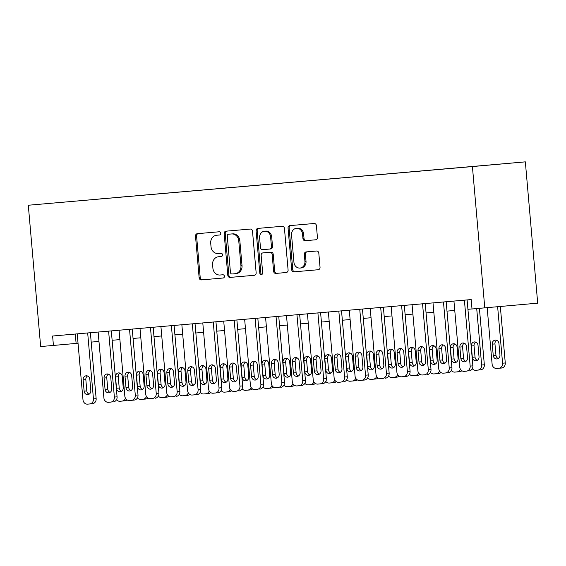<?xml version="1.0" encoding="UTF-8"?>
<svg xmlns="http://www.w3.org/2000/svg" width="566" height="566" viewBox="0 0 566 566"><rect width="100%" height="100%" fill="white"/><g stroke="black" fill="none" stroke-linecap="round" stroke-linejoin="round"><path stroke-width="0.85" d="M220.761 233.263A1.627 1.443 -95.1 0 0 219.184 231.77L197.35 233.673A2.321 2.059 -95.1 0 0 195.503 236.164L199.14 277.772A2.321 2.059 -95.1 0 0 201.397 279.908L223.223 278.005A1.627 1.443 -95.1 0 0 222.94 274.772L220.117 275.012A7.429 6.601 -95.1 0 1 212.894 268.192L212.597 264.725A7.429 6.601 -95.1 0 1 218.511 256.752L221.341 256.504A1.627 1.443 -95.1 0 0 221.058 253.271L218.235 253.518A7.429 6.601 -95.1 0 1 211.019 246.691L210.715 243.224A7.429 6.601 -95.1 0 1 216.629 235.251A7.429 6.601 -95.1 0 0 216.629 235.251L219.466 235.01A1.627 1.443 -95.1 0 0 220.761 233.263M315.566 239.8A2.321 2.059 -95.1 0 0 317.42 237.31L316.401 225.636A2.321 2.059 -95.1 0 0 314.144 223.499L289.898 225.615A2.321 2.059 -95.1 0 0 288.052 228.105L291.688 269.713A2.321 2.059 -95.1 0 0 293.945 271.85L318.184 269.734A2.321 2.059 -95.1 0 0 320.038 267.244L318.807 253.144A2.321 2.059 -95.1 0 0 316.55 251.014L306.178 251.912A2.321 2.059 -95.1 0 0 304.324 254.403L304.933 261.4A6.205 5.519 -95.1 0 1 299.987 268.058A6.205 5.519 -95.1 0 1 293.945 262.355L291.547 234.961A6.205 5.519 -95.1 0 1 296.492 228.303A6.205 5.519 -95.1 0 1 302.534 234.006L302.937 238.569A2.321 2.059 -95.1 0 0 305.194 240.706L315.566 239.8M219.601 256.653A7.429 6.601 -95.1 0 0 219.587 256.66L218.511 256.752A7.429 6.601 -95.1 0 0 218.511 256.752L221.419 256.497M484.779 307.876L472.412 166.567L525.34 161.855L537.7 303.164L472.009 308.986L471.188 299.57L52.603 336.013L53.43 345.437L78.037 343.251M53.43 345.437L40.66 346.548L28.3 205.239L472.412 166.567M252.507 231.197A2.321 2.059 -95.1 0 0 250.25 229.067L226.011 231.176A2.321 2.059 -95.1 0 0 224.157 233.666L227.801 275.281A2.321 2.059 -95.1 0 0 230.058 277.411L254.297 275.302A2.321 2.059 -95.1 0 0 256.15 272.812L252.507 231.197M257.954 228.395L282.201 226.287A2.321 2.059 -95.1 0 1 284.45 228.416L288.094 270.024A2.321 2.059 -95.1 0 1 286.247 272.515A2.321 2.059 -95.1 0 0 286.247 272.515L275.868 273.42A2.321 2.059 -95.1 0 1 273.611 271.291L272.133 254.41A2.321 2.059 -95.1 0 0 269.876 252.28L262.999 252.882A2.321 2.059 -95.1 0 0 261.145 255.372L262.681 272.939A1.627 1.443 -95.1 0 1 259.808 273.187L256.101 230.886A2.321 2.059 -95.1 0 1 257.954 228.395L257.954 228.395M525.34 161.855L28.3 205.239M99.736 198.999L483.109 165.605M99.729 198.935L114.749 197.69M120.664 197.173L114.771 197.633M120.657 197.11L135.677 195.871M141.592 195.355L135.699 195.808M141.585 195.284L156.605 194.046M162.52 193.53L156.626 193.989M162.513 193.466L177.54 192.228M183.448 191.711L177.561 192.164M183.448 191.641L198.468 190.402M204.383 189.886L198.489 190.346M204.376 189.822L219.396 188.584M225.31 188.061L219.417 188.52M225.303 187.997L240.324 186.759M246.238 186.242L240.345 186.702M246.231 186.172L261.251 184.933M267.166 184.417L261.273 184.877M267.159 184.353L282.186 183.115M288.094 182.599L282.208 183.051M288.094 182.528L303.114 181.29M309.022 180.773L303.135 181.233M309.022 180.71L324.042 179.472M329.957 178.948L324.063 179.408M329.95 178.884L344.97 177.646M350.885 177.13L344.991 177.59M350.878 177.066L365.898 175.828M371.812 175.304L365.919 175.764M371.805 175.241L386.826 174.003M392.74 173.486L386.847 173.946M392.733 173.415L407.761 172.177M413.668 171.661L407.782 172.121M413.668 171.597L428.688 170.359M434.603 169.842L428.71 170.295M434.596 169.772L449.616 168.534M455.531 168.017L449.637 168.477M455.524 167.953L470.551 166.701M476.459 166.185L470.565 166.652M476.452 166.128L483.123 165.562M91.197 342.105L98.965 341.425M112.132 340.279L119.893 339.607M133.06 338.454L140.821 337.782M153.987 336.636L161.749 335.956M174.915 334.81L182.677 334.138M195.843 332.992L203.611 332.313M216.771 331.167L224.539 330.494M237.706 329.348L245.467 328.669M258.634 327.523L266.395 326.844M279.562 325.698L287.323 325.025M300.489 323.879L308.258 323.2M321.417 322.054L329.186 321.382M342.345 320.236L350.113 319.557M363.28 318.41L371.041 317.738M384.208 316.592L391.969 315.913M405.136 314.767L412.897 314.088M426.064 312.941L433.832 312.269M446.991 311.123L454.76 310.444M467.926 309.298L472.009 308.944M75.292 334.039L76.113 343.413M217.719 235.159A7.429 6.601 -95.1 0 0 217.705 235.159A7.429 6.601 -95.1 0 0 217.698 235.159L219.537 234.996M198.348 233.588A2.321 2.059 -95.1 0 0 196.579 236.064L200.222 277.68A2.321 2.059 -95.1 0 0 202.479 279.809L223.301 277.998M227.001 231.091A2.321 2.059 -95.1 0 0 225.24 233.567L228.883 275.182A2.321 2.059 -95.1 0 0 231.133 277.312L254.389 275.288M229.633 234.119L228.551 234.218A1.627 1.443 -95.1 0 0 227.256 235.958L230.454 272.487A1.627 1.443 -95.1 0 0 232.032 273.979L235.01 273.718A7.429 6.601 -95.1 0 0 235.024 273.718A7.429 6.601 -95.1 0 0 240.939 265.751L238.753 240.783A7.429 6.601 -95.1 0 0 231.536 233.956L229.633 234.119A1.627 1.443 -95.1 0 0 229.626 234.119L231.536 233.956M236.1 273.619L236.093 273.619A7.429 6.601 -95.1 0 0 236.1 273.619A7.429 6.601 -95.1 0 0 242.022 265.652L240.939 265.751M232.612 233.857A7.429 6.601 -95.1 0 1 239.835 240.684L242.022 265.652M286.332 272.508L275.868 273.42M262.999 252.882L264.074 252.783A2.321 2.059 -95.1 0 0 264.067 252.783L270.958 252.181A2.321 2.059 -95.1 0 1 273.215 254.318L274.694 271.192A2.321 2.059 -95.1 0 0 276.951 273.328M258.945 228.31A2.321 2.059 -95.1 0 0 257.183 230.786L260.884 273.095A1.627 1.443 -95.1 0 0 261.916 274.517M270.605 236.899A6.205 5.519 -95.1 0 0 264.555 231.197A6.205 5.519 -95.1 0 0 259.61 237.862L260.459 247.512A2.321 2.059 -95.1 0 0 262.716 249.641L269.593 249.047A2.321 2.059 -95.1 0 0 271.447 246.557L270.605 236.899L271.68 236.807A6.205 5.519 -95.1 0 0 265.638 231.098L264.555 231.197M270.675 248.948L269.6 249.047L270.675 248.948A2.321 2.059 -95.1 0 0 272.529 246.458L271.447 246.557M271.68 236.807L272.529 246.458M296.492 228.303L297.575 228.204A6.205 5.519 -95.1 0 1 303.617 233.907L304.02 238.477A2.321 2.059 -95.1 0 0 306.277 240.607L315.658 239.793M299.987 268.058L301.07 267.966A6.205 5.519 -95.1 0 0 306.015 261.301L304.933 261.4M307.168 251.828A2.321 2.059 -95.1 0 0 305.399 254.311L306.015 261.301M290.896 225.53A2.321 2.059 -95.1 0 0 289.127 228.006L292.771 269.621A2.321 2.059 -95.1 0 0 295.028 271.751L318.276 269.727M119.928 373.107A3.785 3.361 -95.1 0 0 118.237 376.723L119.228 388.028A3.785 3.361 -95.1 0 0 121.534 391.304M126.989 399.879A4.726 4.203 84.9 0 1 124.782 400.834A4.726 4.203 84.9 0 1 124.775 400.834L122.086 401.075A4.726 4.203 -95.1 0 0 122.079 401.075A4.726 4.203 -95.1 0 0 125.525 398.322M123.225 387.689L122.235 376.383A3.785 3.361 -95.1 0 0 118.549 372.909A3.785 3.361 -95.1 0 0 115.535 376.963L116.525 388.269A3.785 3.361 -95.1 0 0 120.211 391.75A3.785 3.361 -95.1 0 0 123.225 387.689M116.497 399.702A4.726 4.203 -95.1 0 0 119.978 401.259L124.782 400.834M87.68 332.964L93.447 398.888A4.726 4.203 -95.1 0 1 89.683 403.961A4.726 4.203 -95.1 0 0 89.683 403.961L87.581 404.145A4.726 4.203 -95.1 0 1 82.983 399.801L77.217 333.869M92.378 403.721L92.371 403.721A4.726 4.203 84.9 0 1 92.371 403.721A4.726 4.203 84.9 0 0 96.149 398.648L90.376 332.723M90.822 390.575A3.785 3.361 84.9 0 1 87.808 394.629A3.785 3.361 84.9 0 1 84.122 391.156L83.138 379.85A3.785 3.361 84.9 0 1 86.145 375.796A3.785 3.361 84.9 0 1 89.831 379.27L90.822 390.575M89.131 394.191A3.785 3.361 84.9 0 1 86.824 390.915L85.834 379.609A3.785 3.361 84.9 0 1 87.525 375.994M140.856 371.282A3.785 3.361 -95.1 0 0 139.165 374.904L140.156 386.21A3.785 3.361 -95.1 0 0 142.462 389.486M147.917 398.054A4.726 4.203 84.9 0 1 145.71 399.016A4.726 4.203 84.9 0 1 145.703 399.016L143.021 399.256A4.726 4.203 -95.1 0 0 146.453 396.504M144.153 385.863L143.163 374.558A3.785 3.361 -95.1 0 0 139.477 371.084A3.785 3.361 -95.1 0 0 136.463 375.145L137.453 386.451A3.785 3.361 -95.1 0 0 141.139 389.924A3.785 3.361 -95.1 0 0 144.153 385.863M137.425 397.884A4.726 4.203 -95.1 0 0 140.913 399.44L143 399.256A4.726 4.203 -95.1 0 0 143.014 399.256L145.71 399.016M161.784 369.464A3.785 3.361 -95.1 0 0 160.093 373.079L161.084 384.385A3.785 3.361 -95.1 0 0 163.39 387.66M168.852 396.228A4.726 4.203 84.9 0 1 166.637 397.19A4.726 4.203 84.9 0 1 166.63 397.19L163.949 397.431M165.081 384.045L164.09 372.739A3.785 3.361 -95.1 0 0 160.404 369.265A3.785 3.361 -95.1 0 0 157.398 373.319L158.381 384.625A3.785 3.361 -95.1 0 0 162.067 388.099A3.785 3.361 -95.1 0 0 165.081 384.045M158.353 396.058A4.726 4.203 -95.1 0 0 161.841 397.615L163.935 397.431A4.726 4.203 -95.1 0 0 163.942 397.431A4.726 4.203 -95.1 0 0 167.38 394.679M108.608 331.138L114.374 397.063A4.726 4.203 -95.1 0 1 110.611 402.143A4.726 4.203 -95.1 0 0 110.611 402.143L108.509 402.32A4.726 4.203 -95.1 0 1 103.911 397.976L98.144 332.051M113.306 401.902L113.299 401.902A4.726 4.203 84.9 0 1 113.299 401.902A4.726 4.203 84.9 0 0 117.077 396.823L111.311 330.905M111.75 388.75A3.785 3.361 84.9 0 1 108.736 392.811A3.785 3.361 84.9 0 1 105.05 389.337L104.066 378.031A3.785 3.361 84.9 0 1 107.08 373.97A3.785 3.361 84.9 0 1 110.759 377.444L111.75 388.75M110.059 392.372A3.785 3.361 84.9 0 1 107.752 389.097L106.762 377.791A3.785 3.361 84.9 0 1 108.453 374.168M129.536 329.313L135.302 395.245A4.726 4.203 -95.1 0 1 131.538 400.318A4.726 4.203 -95.1 0 0 131.538 400.318L129.437 400.502A4.726 4.203 -95.1 0 1 124.838 396.158L119.072 330.226M131.545 400.318L134.234 400.077A4.726 4.203 84.9 0 1 134.234 400.077A4.726 4.203 84.9 0 0 138.005 395.004L132.239 329.079M132.677 386.932A3.785 3.361 84.9 0 1 129.664 390.986A3.785 3.361 84.9 0 1 125.985 387.512L124.994 376.206A3.785 3.361 84.9 0 1 128.008 372.145A3.785 3.361 84.9 0 1 131.687 375.626L132.677 386.932M130.987 390.547A3.785 3.361 84.9 0 1 128.68 387.271L127.69 375.966A3.785 3.361 84.9 0 1 129.388 372.35M182.712 367.638A3.785 3.361 -95.1 0 0 181.021 371.261L182.011 382.566A3.785 3.361 -95.1 0 0 184.318 385.842M189.78 394.41A4.726 4.203 84.9 0 1 187.565 395.372A4.726 4.203 84.9 0 1 187.558 395.372L184.877 395.606A4.726 4.203 -95.1 0 0 184.87 395.613A4.726 4.203 -95.1 0 0 188.315 392.861M186.009 382.22L185.018 370.914A3.785 3.361 -95.1 0 0 181.339 367.44A3.785 3.361 -95.1 0 0 178.325 371.501L179.316 382.807A3.785 3.361 -95.1 0 0 182.995 386.281A3.785 3.361 -95.1 0 0 186.009 382.22M179.288 394.233A4.726 4.203 -95.1 0 0 182.768 395.79L187.565 395.372M203.647 365.82A3.785 3.361 -95.1 0 0 201.956 369.435L202.939 380.741A3.785 3.361 -95.1 0 0 205.246 384.017M210.708 392.585A4.726 4.203 84.9 0 1 208.5 393.547A4.726 4.203 84.9 0 1 208.493 393.547L205.805 393.787A4.726 4.203 -95.1 0 0 209.243 391.035M206.937 380.402L205.953 369.096A3.785 3.361 -95.1 0 0 202.267 365.615A3.785 3.361 -95.1 0 0 199.253 369.676L200.244 380.982A3.785 3.361 -95.1 0 0 203.923 384.455A3.785 3.361 -95.1 0 0 206.937 380.402M200.215 392.415A4.726 4.203 -95.1 0 0 203.696 393.971L205.791 393.787A4.726 4.203 -95.1 0 0 205.798 393.787L208.5 393.547M150.464 327.495L156.237 393.42A4.726 4.203 -95.1 0 1 152.466 398.492A4.726 4.203 -95.1 0 0 152.466 398.492L150.365 398.676A4.726 4.203 -95.1 0 1 145.766 394.332L140 328.407M155.169 398.252L155.162 398.252A4.726 4.203 84.9 0 1 155.162 398.252A4.726 4.203 84.9 0 0 158.933 393.179L153.167 327.261M153.605 385.106A3.785 3.361 84.9 0 1 150.598 389.167A3.785 3.361 84.9 0 1 146.912 385.687L145.922 374.388A3.785 3.361 84.9 0 1 148.936 370.327A3.785 3.361 84.9 0 1 152.622 373.801L153.605 385.106M151.914 388.729A3.785 3.361 84.9 0 1 149.608 385.446L148.625 374.147A3.785 3.361 84.9 0 1 150.315 370.525M171.392 325.669L177.165 391.601A4.726 4.203 -95.1 0 1 173.394 396.674A4.726 4.203 -95.1 0 1 173.387 396.674L171.293 396.858A4.726 4.203 -95.1 0 1 166.701 392.507L160.928 326.582M176.097 396.433L176.09 396.433A4.726 4.203 84.9 0 1 176.09 396.433A4.726 4.203 84.9 0 0 179.861 391.361L174.095 325.436M174.54 383.281A3.785 3.361 84.9 0 1 171.526 387.342A3.785 3.361 84.9 0 1 167.84 383.868L166.85 372.562A3.785 3.361 84.9 0 1 169.864 368.501A3.785 3.361 84.9 0 1 173.55 371.982L174.54 383.281M172.849 386.903A3.785 3.361 84.9 0 1 170.543 383.628L169.552 372.322A3.785 3.361 84.9 0 1 171.243 368.699M224.575 363.995A3.785 3.361 -95.1 0 0 222.884 367.617L223.867 378.916A3.785 3.361 -95.1 0 0 226.174 382.199M231.635 390.766A4.726 4.203 84.9 0 1 229.428 391.722A4.726 4.203 84.9 0 1 229.421 391.729L226.733 391.962A4.726 4.203 -95.1 0 0 226.725 391.962A4.726 4.203 -95.1 0 0 230.171 389.217M227.865 378.576L226.881 367.27A3.785 3.361 -95.1 0 0 223.195 363.797A3.785 3.361 -95.1 0 0 220.181 367.858L221.172 379.156A3.785 3.361 -95.1 0 0 224.858 382.637A3.785 3.361 -95.1 0 0 227.865 378.576M221.143 390.59A4.726 4.203 -95.1 0 0 224.624 392.146L229.428 391.722M192.327 323.851L198.093 389.776A4.726 4.203 -95.1 0 1 194.329 394.849A4.726 4.203 -95.1 0 0 194.329 394.849L192.228 395.033A4.726 4.203 -95.1 0 1 187.629 390.689L181.863 324.764M194.336 394.849L197.018 394.608A4.726 4.203 84.9 0 0 197.025 394.608A4.726 4.203 84.9 0 0 200.796 389.535L195.022 323.618M195.468 381.463A3.785 3.361 84.9 0 1 192.454 385.524A3.785 3.361 84.9 0 1 188.768 382.043L187.778 370.737A3.785 3.361 84.9 0 1 190.792 366.683A3.785 3.361 84.9 0 1 194.478 370.157L195.468 381.463M193.777 385.078A3.785 3.361 84.9 0 1 191.471 381.802L190.48 370.497A3.785 3.361 84.9 0 1 192.171 366.881M245.502 362.169A3.785 3.361 -95.1 0 0 243.812 365.792L244.802 377.098A3.785 3.361 -95.1 0 0 247.109 380.373M252.563 388.941A4.726 4.203 84.9 0 1 250.356 389.903A4.726 4.203 84.9 0 1 250.349 389.903L247.66 390.144A4.726 4.203 -95.1 0 0 247.653 390.144A4.726 4.203 -95.1 0 0 251.099 387.392M248.799 376.751L247.809 365.452A3.785 3.361 -95.1 0 0 244.123 361.971A3.785 3.361 -95.1 0 0 241.109 366.032L242.099 377.338A3.785 3.361 -95.1 0 0 245.785 380.812A3.785 3.361 -95.1 0 0 248.799 376.751M242.071 388.771A4.726 4.203 -95.1 0 0 245.559 390.328L250.356 389.903M213.255 322.026L219.021 387.951A4.726 4.203 -95.1 0 1 215.257 393.03A4.726 4.203 -95.1 0 0 215.257 393.03L213.156 393.214A4.726 4.203 -95.1 0 1 208.557 388.863L202.791 322.938M217.952 392.79L217.945 392.79A4.726 4.203 84.9 0 1 217.945 392.79A4.726 4.203 84.9 0 0 221.723 387.71L215.95 321.792M216.396 379.637A3.785 3.361 84.9 0 1 213.382 383.698A3.785 3.361 84.9 0 1 209.696 380.225L208.713 368.919A3.785 3.361 84.9 0 1 211.719 364.858A3.785 3.361 84.9 0 1 215.405 368.332L216.396 379.637M214.705 383.26A3.785 3.361 84.9 0 1 212.399 379.984L211.408 368.678A3.785 3.361 84.9 0 1 213.099 365.056M266.43 360.351A3.785 3.361 -95.1 0 0 264.739 363.966L265.73 375.272A3.785 3.361 -95.1 0 0 268.036 378.548M273.491 387.123A4.726 4.203 84.9 0 1 271.284 388.078A4.726 4.203 84.9 0 1 271.277 388.078L268.595 388.318A4.726 4.203 -95.1 0 0 272.027 385.566M269.727 374.933L268.737 363.627A3.785 3.361 -95.1 0 0 265.051 360.153A3.785 3.361 -95.1 0 0 262.037 364.207L263.027 375.513A3.785 3.361 -95.1 0 0 266.713 378.994A3.785 3.361 -95.1 0 0 269.727 374.933M262.999 386.946A4.726 4.203 -95.1 0 0 266.487 388.502L268.581 388.318A4.726 4.203 -95.1 0 0 268.588 388.318L271.284 388.078M234.183 320.207L239.949 386.132A4.726 4.203 -95.1 0 1 236.185 391.205A4.726 4.203 -95.1 0 1 236.178 391.205L234.083 391.389A4.726 4.203 -95.1 0 1 229.485 387.045L223.719 321.113M238.88 390.965L238.873 390.965A4.726 4.203 84.9 0 1 238.873 390.965A4.726 4.203 84.9 0 0 242.651 385.892L236.885 319.967M237.324 377.819A3.785 3.361 84.9 0 1 234.31 381.873A3.785 3.361 84.9 0 1 230.631 378.399L229.64 367.093A3.785 3.361 84.9 0 1 232.654 363.039A3.785 3.361 84.9 0 1 236.333 366.513L237.324 377.819M235.633 381.434A3.785 3.361 84.9 0 1 233.326 378.159L232.336 366.853A3.785 3.361 84.9 0 1 234.027 363.238M287.358 358.526A3.785 3.361 -95.1 0 0 285.667 362.148L286.658 373.454A3.785 3.361 -95.1 0 0 288.964 376.73M294.426 385.297A4.726 4.203 84.9 0 1 292.212 386.26A4.726 4.203 84.9 0 1 292.205 386.26L289.523 386.5A4.726 4.203 -95.1 0 0 289.516 386.5A4.726 4.203 -95.1 0 0 292.955 383.748M290.655 373.107L289.665 361.801A3.785 3.361 -95.1 0 0 285.979 358.328A3.785 3.361 -95.1 0 0 282.972 362.389L283.955 373.694A3.785 3.361 -95.1 0 0 287.641 377.168A3.785 3.361 -95.1 0 0 290.655 373.107M283.927 385.128A4.726 4.203 -95.1 0 0 287.415 386.684L292.212 386.26M255.11 318.382L260.876 384.307A4.726 4.203 -95.1 0 1 257.113 389.387A4.726 4.203 -95.1 0 0 257.113 389.387L255.011 389.564A4.726 4.203 -95.1 0 1 250.413 385.22L244.646 319.295M259.815 389.146L259.808 389.146A4.726 4.203 84.9 0 0 259.815 389.146A4.726 4.203 84.9 0 0 263.579 384.066L257.813 318.149M258.252 375.994A3.785 3.361 84.9 0 1 255.238 380.055A3.785 3.361 84.9 0 1 251.559 376.581L250.568 365.275A3.785 3.361 84.9 0 1 253.582 361.214A3.785 3.361 84.9 0 1 257.268 364.688L258.252 375.994M256.561 379.616A3.785 3.361 84.9 0 1 254.254 376.34L253.271 365.035A3.785 3.361 84.9 0 1 254.962 361.412M308.286 356.707A3.785 3.361 -95.1 0 0 306.595 360.323L307.586 371.629A3.785 3.361 -95.1 0 0 309.892 374.904M315.354 383.472A4.726 4.203 84.9 0 1 313.147 384.434A4.726 4.203 84.9 0 1 313.132 384.434L310.451 384.675A4.726 4.203 -95.1 0 0 310.444 384.675A4.726 4.203 -95.1 0 0 313.889 381.923M311.583 371.289L310.593 359.983A3.785 3.361 -95.1 0 0 306.913 356.509A3.785 3.361 -95.1 0 0 303.9 360.563L304.89 371.869A3.785 3.361 -95.1 0 0 308.569 375.343A3.785 3.361 -95.1 0 0 311.583 371.289M304.862 383.302A4.726 4.203 -95.1 0 0 308.343 384.859L313.147 384.434M276.038 316.557L281.811 382.489A4.726 4.203 -95.1 0 1 278.04 387.561A4.726 4.203 -95.1 0 0 278.04 387.561L275.939 387.745A4.726 4.203 -95.1 0 1 271.34 383.401L265.574 317.469M280.743 387.321L280.736 387.321A4.726 4.203 84.9 0 1 280.736 387.321A4.726 4.203 84.9 0 0 284.507 382.248L278.741 316.323M279.18 374.176A3.785 3.361 84.9 0 1 276.173 378.23A3.785 3.361 84.9 0 1 272.487 374.756L271.496 363.45A3.785 3.361 84.9 0 1 274.51 359.389A3.785 3.361 84.9 0 1 278.196 362.87L279.18 374.176M277.489 377.791A3.785 3.361 84.9 0 1 275.182 374.515L274.199 363.209A3.785 3.361 84.9 0 1 275.89 359.594M329.221 354.882A3.785 3.361 -95.1 0 0 327.53 358.504L328.513 369.81A3.785 3.361 -95.1 0 0 330.82 373.086M336.282 381.654A4.726 4.203 84.9 0 1 334.074 382.616A4.726 4.203 84.9 0 1 334.067 382.616L331.379 382.849M332.511 369.464L331.527 358.158A3.785 3.361 -95.1 0 0 327.841 354.684A3.785 3.361 -95.1 0 0 324.827 358.745L325.818 370.051A3.785 3.361 -95.1 0 0 329.497 373.525A3.785 3.361 -95.1 0 0 332.511 369.464M325.79 381.477A4.726 4.203 -95.1 0 0 329.27 383.033L331.365 382.857A4.726 4.203 -95.1 0 0 331.372 382.857A4.726 4.203 -95.1 0 0 334.817 380.104M296.966 314.738L302.739 380.663A4.726 4.203 -95.1 0 1 298.968 385.736A4.726 4.203 -95.1 0 0 298.968 385.736L296.874 385.92A4.726 4.203 -95.1 0 1 292.275 381.576L286.502 315.651M298.975 385.736L301.664 385.496A4.726 4.203 84.9 0 1 301.664 385.496A4.726 4.203 84.9 0 0 305.435 380.423L299.669 314.505M300.114 372.35A3.785 3.361 84.9 0 1 297.1 376.411A3.785 3.361 84.9 0 1 293.414 372.93L292.424 361.632A3.785 3.361 84.9 0 1 295.438 357.57A3.785 3.361 84.9 0 1 299.124 361.044L300.114 372.35M298.423 375.973A3.785 3.361 84.9 0 1 296.117 372.69L295.127 361.391A3.785 3.361 84.9 0 1 296.817 357.769M350.149 353.064A3.785 3.361 -95.1 0 0 348.458 356.679L349.448 367.985A3.785 3.361 -95.1 0 0 351.748 371.261M357.21 379.828A4.726 4.203 84.9 0 1 355.002 380.791A4.726 4.203 84.9 0 1 354.995 380.791L352.307 381.031A4.726 4.203 -95.1 0 0 352.3 381.031A4.726 4.203 -95.1 0 0 355.745 378.279M353.446 367.645L352.455 356.339A3.785 3.361 -95.1 0 0 348.769 352.859A3.785 3.361 -95.1 0 0 345.755 356.92L346.746 368.225A3.785 3.361 -95.1 0 0 350.432 371.699A3.785 3.361 -95.1 0 0 353.446 367.645M346.717 379.659A4.726 4.203 -95.1 0 0 350.198 381.215L355.002 380.791M317.901 312.913L323.667 378.845A4.726 4.203 -95.1 0 1 319.903 383.918A4.726 4.203 -95.1 0 0 319.903 383.918L317.802 384.102A4.726 4.203 -95.1 0 1 313.203 379.751L307.437 313.826M322.599 383.677L322.592 383.677A4.726 4.203 84.9 0 1 322.592 383.677A4.726 4.203 84.9 0 0 326.37 378.604L320.597 312.68M321.042 370.525A3.785 3.361 84.9 0 1 318.028 374.586A3.785 3.361 84.9 0 1 314.342 371.112L313.352 359.806A3.785 3.361 84.9 0 1 316.366 355.745A3.785 3.361 84.9 0 1 320.052 359.226L321.042 370.525M319.351 374.147A3.785 3.361 84.9 0 1 317.045 370.872L316.054 359.566A3.785 3.361 84.9 0 1 317.745 355.943M371.077 351.238A3.785 3.361 -95.1 0 0 369.386 354.861L370.376 366.16A3.785 3.361 -95.1 0 0 372.683 369.442M378.138 378.01A4.726 4.203 84.9 0 1 375.93 378.965A4.726 4.203 84.9 0 1 375.923 378.965L373.235 379.206A4.726 4.203 -95.1 0 0 376.673 376.461M374.374 365.82L373.383 354.514A3.785 3.361 -95.1 0 0 369.697 351.04A3.785 3.361 -95.1 0 0 366.683 355.101L367.674 366.4A3.785 3.361 -95.1 0 0 371.36 369.881A3.785 3.361 -95.1 0 0 374.374 365.82M367.645 377.833A4.726 4.203 -95.1 0 0 371.133 379.39L373.22 379.206A4.726 4.203 -95.1 0 0 373.227 379.206L375.93 378.965M338.829 311.095L344.595 377.02A4.726 4.203 -95.1 0 1 340.831 382.092A4.726 4.203 -95.1 0 0 340.831 382.092L338.73 382.276A4.726 4.203 -95.1 0 1 334.131 377.932L328.365 312.007M343.527 381.852L343.52 381.852A4.726 4.203 84.9 0 1 343.52 381.852A4.726 4.203 84.9 0 0 347.298 376.779L341.531 310.861M341.97 368.707A3.785 3.361 84.9 0 1 338.956 372.768A3.785 3.361 84.9 0 1 335.27 369.287L334.287 357.981A3.785 3.361 84.9 0 1 337.294 353.927A3.785 3.361 84.9 0 1 340.98 357.401L341.97 368.707M340.279 372.322A3.785 3.361 84.9 0 1 337.973 369.046L336.982 357.74A3.785 3.361 84.9 0 1 338.673 354.125M392.005 349.413A3.785 3.361 -95.1 0 0 390.314 353.035L391.304 364.341A3.785 3.361 -95.1 0 0 393.611 367.617M399.065 376.185A4.726 4.203 84.9 0 1 396.858 377.147A4.726 4.203 84.9 0 1 396.851 377.147L394.169 377.388M395.301 363.995L394.311 352.696A3.785 3.361 -95.1 0 0 390.625 349.215A3.785 3.361 -95.1 0 0 387.611 353.276L388.601 364.582A3.785 3.361 -95.1 0 0 392.288 368.056A3.785 3.361 -95.1 0 0 395.301 363.995M388.573 376.015A4.726 4.203 -95.1 0 0 392.061 377.572L394.155 377.388A4.726 4.203 -95.1 0 0 394.162 377.388A4.726 4.203 -95.1 0 0 397.601 374.635M359.757 309.269L365.523 375.194A4.726 4.203 -95.1 0 1 361.759 380.274A4.726 4.203 -95.1 0 0 361.759 380.274L359.658 380.451A4.726 4.203 -95.1 0 1 355.059 376.107L349.293 310.182M361.766 380.274L364.447 380.034A4.726 4.203 84.9 0 0 364.462 380.034A4.726 4.203 84.9 0 0 368.225 374.954L362.459 309.036M362.898 366.881A3.785 3.361 84.9 0 1 359.884 370.942A3.785 3.361 84.9 0 1 356.205 367.468L355.215 356.163A3.785 3.361 84.9 0 1 358.228 352.102A3.785 3.361 84.9 0 1 361.907 355.575L362.898 366.881M361.207 370.504A3.785 3.361 84.9 0 1 358.901 367.228L357.91 355.922A3.785 3.361 84.9 0 1 359.601 352.3M412.932 347.595A3.785 3.361 -95.1 0 0 411.241 351.21L412.232 362.516A3.785 3.361 -95.1 0 0 414.538 365.792M420 374.359A4.726 4.203 84.9 0 1 417.786 375.322A4.726 4.203 84.9 0 1 417.779 375.322L415.097 375.562A4.726 4.203 -95.1 0 0 415.09 375.562A4.726 4.203 -95.1 0 0 418.529 372.81M416.229 362.176L415.239 350.87A3.785 3.361 -95.1 0 0 411.553 347.397A3.785 3.361 -95.1 0 0 408.546 351.451L409.529 362.756A3.785 3.361 -95.1 0 0 413.215 366.237A3.785 3.361 -95.1 0 0 416.229 362.176M409.501 374.19A4.726 4.203 -95.1 0 0 412.989 375.746L417.786 375.322M380.685 307.451L386.451 373.376A4.726 4.203 -95.1 0 1 382.687 378.449A4.726 4.203 -95.1 0 0 382.687 378.449L380.585 378.633A4.726 4.203 -95.1 0 1 375.987 374.289L370.221 308.357M385.389 378.208L385.382 378.208A4.726 4.203 84.9 0 1 385.382 378.208A4.726 4.203 84.9 0 0 389.153 373.135L383.387 307.211M383.826 365.063A3.785 3.361 84.9 0 1 380.812 369.117A3.785 3.361 84.9 0 1 377.133 365.643L376.142 354.337A3.785 3.361 84.9 0 1 379.156 350.276A3.785 3.361 84.9 0 1 382.842 353.757L383.826 365.063M382.135 368.678A3.785 3.361 84.9 0 1 379.828 365.403L378.845 354.097A3.785 3.361 84.9 0 1 380.536 350.481M433.867 345.769A3.785 3.361 -95.1 0 0 432.169 349.392L433.16 360.698A3.785 3.361 -95.1 0 0 435.466 363.973M440.928 372.541A4.726 4.203 84.9 0 1 438.721 373.503A4.726 4.203 84.9 0 1 438.714 373.503L436.025 373.744A4.726 4.203 -95.1 0 0 439.464 370.992M437.157 360.351L436.167 349.045A3.785 3.361 -95.1 0 0 432.488 345.571A3.785 3.361 -95.1 0 0 429.474 349.632L430.464 360.938A3.785 3.361 -95.1 0 0 434.143 364.412A3.785 3.361 -95.1 0 0 437.157 360.351M430.436 372.371A4.726 4.203 -95.1 0 0 433.917 373.928L436.011 373.744A4.726 4.203 -95.1 0 0 436.018 373.744L438.721 373.503M401.612 305.626L407.386 371.551A4.726 4.203 -95.1 0 1 403.615 376.623A4.726 4.203 -95.1 0 1 403.608 376.631L401.513 376.807A4.726 4.203 -95.1 0 1 396.922 372.463L391.148 306.539M406.317 376.383L403.615 376.623L406.31 376.39A4.726 4.203 84.9 0 1 406.31 376.39A4.726 4.203 84.9 0 0 410.081 371.31L404.315 305.392M404.761 363.238A3.785 3.361 84.9 0 1 401.747 367.299A3.785 3.361 84.9 0 1 398.061 363.825L397.07 352.519A3.785 3.361 84.9 0 1 400.084 348.458A3.785 3.361 84.9 0 1 403.77 351.932L404.761 363.238M403.063 366.86A3.785 3.361 84.9 0 1 400.763 363.584L399.773 352.278A3.785 3.361 84.9 0 1 401.464 348.656M454.795 343.951A3.785 3.361 -95.1 0 0 453.104 347.566L454.088 358.872A3.785 3.361 -95.1 0 0 456.394 362.148M461.856 370.716A4.726 4.203 84.9 0 1 459.649 371.678A4.726 4.203 84.9 0 1 459.642 371.678L456.953 371.919A4.726 4.203 -95.1 0 0 456.946 371.919A4.726 4.203 -95.1 0 0 460.391 369.166M458.085 358.533L457.102 347.227A3.785 3.361 -95.1 0 0 453.416 343.753A3.785 3.361 -95.1 0 0 450.402 347.807L451.392 359.113A3.785 3.361 -95.1 0 0 455.071 362.587A3.785 3.361 -95.1 0 0 458.085 358.533M451.364 370.546A4.726 4.203 -95.1 0 0 454.845 372.103L459.649 371.678M422.547 303.8L428.313 369.732A4.726 4.203 -95.1 0 1 424.542 374.805A4.726 4.203 -95.1 0 0 424.542 374.805L422.448 374.989A4.726 4.203 -95.1 0 1 417.85 370.645L412.076 304.713M427.245 374.565L427.238 374.565A4.726 4.203 84.9 0 0 427.245 374.565A4.726 4.203 84.9 0 0 431.009 369.492L425.243 303.567M425.689 361.419A3.785 3.361 84.9 0 1 422.675 365.473A3.785 3.361 84.9 0 1 418.989 361.999L417.998 350.694A3.785 3.361 84.9 0 1 421.012 346.633A3.785 3.361 84.9 0 1 424.698 350.113L425.689 361.419M423.998 365.035A3.785 3.361 84.9 0 1 421.691 361.759L420.701 350.453A3.785 3.361 84.9 0 1 422.392 346.838M476.706 308.583L481.645 365.02L484.34 364.78A4.726 4.203 84.9 0 1 480.576 369.86A4.726 4.203 84.9 0 1 480.569 369.86L477.881 370.093A4.726 4.203 -95.1 0 0 477.874 370.1A4.726 4.203 -95.1 0 0 481.645 365.02M479.402 308.343L484.34 364.78M475.723 342.126A3.785 3.361 -95.1 0 0 474.032 345.748L475.023 357.054A3.785 3.361 -95.1 0 0 477.322 360.33M479.02 356.707L478.029 345.401A3.785 3.361 -95.1 0 0 474.343 341.928A3.785 3.361 -95.1 0 0 471.329 345.989L472.32 357.295A3.785 3.361 -95.1 0 0 476.006 360.768A3.785 3.361 -95.1 0 0 479.02 356.707M472.292 368.721A4.726 4.203 -95.1 0 0 475.773 370.277L480.576 369.86M443.475 301.982L449.241 367.907A4.726 4.203 -95.1 0 1 445.477 372.98A4.726 4.203 -95.1 0 0 445.477 372.98L443.376 373.164A4.726 4.203 -95.1 0 1 438.777 368.82L433.011 302.895M448.173 372.739L448.166 372.739A4.726 4.203 84.9 0 1 448.166 372.739A4.726 4.203 84.9 0 0 451.944 367.667L446.171 301.749M446.616 359.594A3.785 3.361 84.9 0 1 443.603 363.655A3.785 3.361 84.9 0 1 439.916 360.174L438.926 348.875A3.785 3.361 84.9 0 1 441.94 344.814A3.785 3.361 84.9 0 1 445.626 348.288L446.616 359.594M444.926 363.209A3.785 3.361 84.9 0 1 442.619 359.934L441.629 348.635A3.785 3.361 84.9 0 1 443.32 345.012M497.634 306.73L502.573 363.202A4.726 4.203 -95.1 0 1 498.802 368.275A4.726 4.203 -95.1 0 0 498.802 368.275L496.707 368.459A4.726 4.203 -95.1 0 1 492.109 364.115L487.17 307.663M500.33 306.489L505.268 362.962A4.726 4.203 84.9 0 1 501.504 368.034A4.726 4.203 84.9 0 1 501.497 368.034L498.809 368.275M496.651 340.308A3.785 3.361 -95.1 0 0 494.96 343.923L495.95 355.229A3.785 3.361 -95.1 0 0 498.257 358.504M499.948 354.889L498.957 343.583A3.785 3.361 -95.1 0 0 495.271 340.102A3.785 3.361 -95.1 0 0 492.257 344.163L493.248 355.469A3.785 3.361 -95.1 0 0 496.934 358.943A3.785 3.361 -95.1 0 0 499.948 354.889M464.403 300.157L470.169 366.089A4.726 4.203 -95.1 0 1 466.405 371.162A4.726 4.203 -95.1 0 1 466.398 371.162L464.304 371.346A4.726 4.203 -95.1 0 1 459.705 366.994L453.939 301.07M469.101 370.921L469.094 370.921A4.726 4.203 84.9 0 1 469.094 370.921A4.726 4.203 84.9 0 0 472.872 365.848L467.106 299.923M467.544 357.769A3.785 3.361 84.9 0 1 464.53 361.83A3.785 3.361 84.9 0 1 460.844 358.356L459.861 347.05A3.785 3.361 84.9 0 1 462.875 342.989A3.785 3.361 84.9 0 1 466.554 346.47L467.544 357.769M465.853 361.391A3.785 3.361 84.9 0 1 463.547 358.115L462.556 346.809A3.785 3.361 84.9 0 1 464.247 343.187M202.479 279.809L201.397 279.908M200.222 277.68L199.14 277.772M196.579 236.064L195.503 236.164M231.133 277.312L230.058 277.411M228.883 275.182L227.801 275.281M225.24 233.567L224.157 233.666M239.835 240.684L238.753 240.783M274.694 271.192L273.611 271.291M273.215 254.318L272.133 254.41M270.958 252.181L269.876 252.28M260.884 273.095L259.808 273.187M257.183 230.786L256.101 230.886M306.277 240.607L305.194 240.706M304.02 238.477L302.937 238.569M303.617 233.907L302.534 234.006M305.399 254.311L304.324 254.403M295.028 271.751L293.945 271.85M292.771 269.621L291.688 269.713M289.127 228.006L288.052 228.105M119.228 388.028L116.525 388.269M118.237 376.723L115.535 376.963M96.149 398.648L93.447 398.888M84.122 391.156L86.824 390.915M83.138 379.85L85.834 379.609M140.156 386.21L137.453 386.451M139.165 374.904L136.463 375.145M161.084 384.385L158.381 384.625M160.093 373.079L157.398 373.319M117.077 396.823L114.374 397.063M105.05 389.337L107.752 389.097M104.066 378.031L106.762 377.791M138.005 395.004L135.302 395.245M125.985 387.512L128.68 387.271M124.994 376.206L127.69 375.966M182.011 382.566L179.316 382.807M181.021 371.261L178.325 371.501M202.939 380.741L200.244 380.982M201.956 369.435L199.253 369.676M158.933 393.179L156.237 393.42M146.912 385.687L149.608 385.446M145.922 374.388L148.625 374.147M179.861 391.361L177.165 391.601M167.84 383.868L170.543 383.628M166.85 372.562L169.552 372.322M223.867 378.916L221.172 379.156M222.884 367.617L220.181 367.858M200.796 389.535L198.093 389.776M188.768 382.043L191.471 381.802M187.778 370.737L190.48 370.497M244.802 377.098L242.099 377.338M243.812 365.792L241.109 366.032M221.723 387.71L219.021 387.951M209.696 380.225L212.399 379.984M208.713 368.919L211.408 368.678M265.73 375.272L263.027 375.513M264.739 363.966L262.037 364.207M242.651 385.892L239.949 386.132M230.631 378.399L233.326 378.159M229.64 367.093L232.336 366.853M286.658 373.454L283.955 373.694M285.667 362.148L282.972 362.389M263.579 384.066L260.876 384.307M251.559 376.581L254.254 376.34M250.568 365.275L253.271 365.035M307.586 371.629L304.89 371.869M306.595 360.323L303.9 360.563M284.507 382.248L281.811 382.489M272.487 374.756L275.182 374.515M271.496 363.45L274.199 363.209M328.513 369.81L325.818 370.051M327.53 358.504L324.827 358.745M305.435 380.423L302.739 380.663M293.414 372.93L296.117 372.69M292.424 361.632L295.127 361.391M349.448 367.985L346.746 368.225M348.458 356.679L345.755 356.92M326.37 378.604L323.667 378.845M314.342 371.112L317.045 370.872M313.352 359.806L316.054 359.566M370.376 366.16L367.674 366.4M369.386 354.861L366.683 355.101M347.298 376.779L344.595 377.02M335.27 369.287L337.973 369.046M334.287 357.981L336.982 357.74M391.304 364.341L388.601 364.582M390.314 353.035L387.611 353.276M368.225 374.954L365.523 375.194M356.205 367.468L358.901 367.228M355.215 356.163L357.91 355.922M412.232 362.516L409.529 362.756M411.241 351.21L408.546 351.451M389.153 373.135L386.451 373.376M377.133 365.643L379.828 365.403M376.142 354.337L378.845 354.097M433.16 360.698L430.464 360.938M432.169 349.392L429.474 349.632M410.081 371.31L407.386 371.551M398.061 363.825L400.763 363.584M397.07 352.519L399.773 352.278M454.088 358.872L451.392 359.113M453.104 347.566L450.402 347.807M431.009 369.492L428.313 369.732M418.989 361.999L421.691 361.759M417.998 350.694L420.701 350.453M475.023 357.054L472.32 357.295M474.032 345.748L471.329 345.989M451.944 367.667L449.241 367.907M439.916 360.174L442.619 359.934M438.926 348.875L441.629 348.635M502.573 363.202L505.268 362.962M495.95 355.229L493.248 355.469M494.96 343.923L492.257 344.163M472.872 365.848L470.169 366.089M460.844 358.356L463.547 358.115M459.861 347.05L462.556 346.809M264.074 252.783L262.992 252.882M163.942 397.431L166.637 397.19M134.241 400.077L131.538 400.318M197.025 394.608L194.329 394.849M331.372 382.857L334.074 382.616M301.671 385.496L298.968 385.736M394.162 377.388L396.858 377.147M364.462 380.034L361.759 380.274M498.802 368.275L501.504 368.034"/></g></svg>

